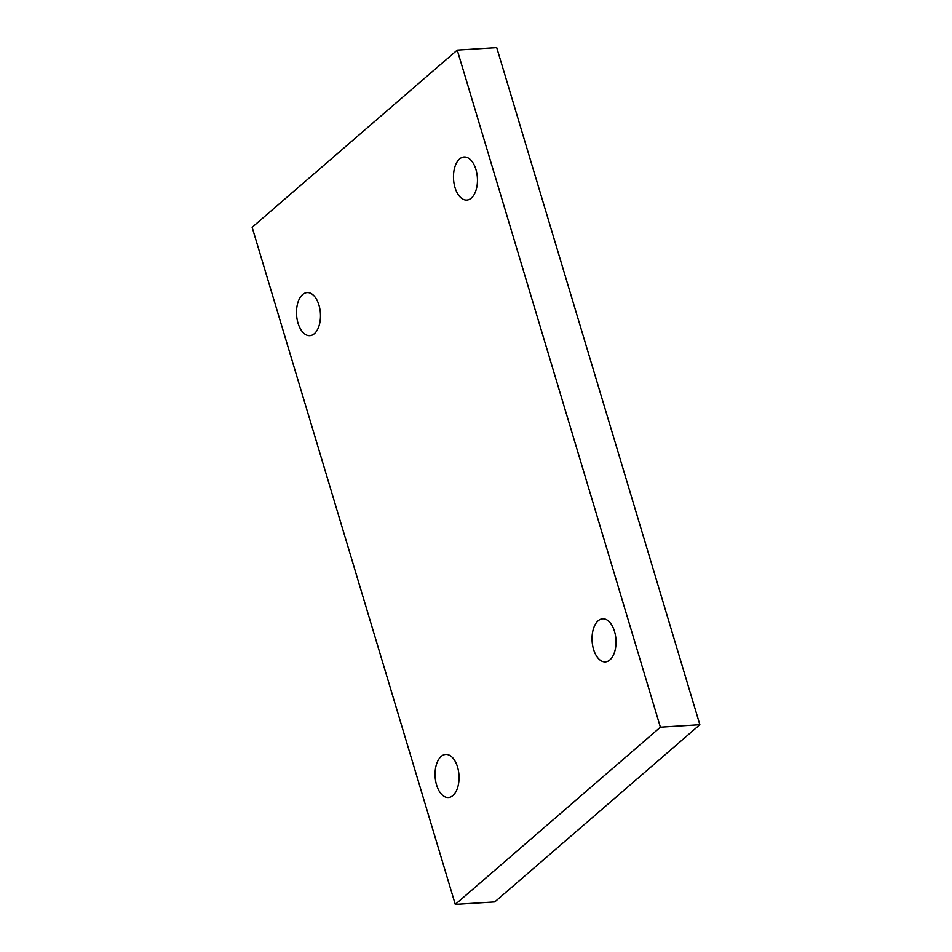 <?xml version="1.0" encoding="UTF-8"?>
<svg xmlns="http://www.w3.org/2000/svg" width="952" height="952" viewBox="0 0 952 952"><rect width="100%" height="100%" fill="white"/><g stroke="black" fill="none" stroke-linecap="round" stroke-linejoin="round"><path stroke-width="1.43" d="M455.282 904.4L494.754 901.913L699.863 724.71L496.718 47.6L457.246 50.087L252.137 227.29L455.282 904.4L660.39 727.197L699.863 724.71M660.39 727.197L457.246 50.087M457.519 766.931A21.587 11.948 86.4 0 1 448.416 797.514A21.587 11.948 86.4 0 1 435.135 776.725A21.587 11.948 86.4 0 1 445.703 754.424A21.587 11.948 86.4 0 1 457.519 766.931M318.956 305.092A21.587 11.948 86.4 0 1 309.852 335.675A21.587 11.948 86.4 0 1 296.572 314.886A21.587 11.948 86.4 0 1 307.139 292.585A21.587 11.948 86.4 0 1 318.956 305.092M475.929 169.468A21.587 11.948 86.4 0 1 466.825 200.063A21.587 11.948 86.4 0 1 453.545 179.262A21.587 11.948 86.4 0 1 464.112 156.973A21.587 11.948 86.4 0 1 475.929 169.468M614.492 631.319A21.587 11.948 86.4 0 1 605.389 661.902A21.587 11.948 86.4 0 1 592.108 641.112A21.587 11.948 86.4 0 1 602.675 618.812A21.587 11.948 86.4 0 1 614.492 631.319"/></g></svg>
